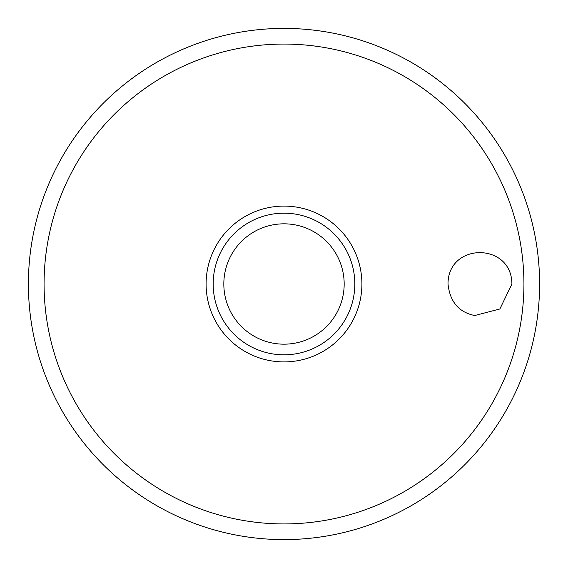 <?xml version="1.0" encoding="UTF-8"?>
<svg xmlns="http://www.w3.org/2000/svg" width="568" height="568" viewBox="0 0 568 568"><rect width="100%" height="100%" fill="white"/><g stroke="black" fill="none" stroke-linecap="round" stroke-linejoin="round"><path stroke-width="0.85" d="M28.4 284A255.6 255.6 0 0 0 284 539.6A255.6 255.6 0 0 0 539.6 284A255.6 255.6 0 0 0 284 28.4A255.6 255.6 0 0 0 28.4 284M448.01 284C447.911 242.231 511.704 242.145 511.91 284L499.883 308.978L474.749 315.524C458.852 312.308 449.934 301.8 448.01 284M361.908 284A77.908 77.908 0 0 0 284 206.092A77.908 77.908 0 0 0 206.092 284A77.908 77.908 0 0 0 284 361.908A77.908 77.908 0 0 0 361.908 284M284 354.822A70.822 70.822 0 0 0 354.822 284A70.822 70.822 0 0 0 284 213.177A70.822 70.822 0 0 0 213.177 284A70.822 70.822 0 0 0 284 354.822A70.822 70.822 0 0 1 213.177 284A70.822 70.822 0 0 1 284 213.177M523.93 284A239.93 239.93 0 0 0 284 44.07A239.93 239.93 0 0 0 44.07 284A239.93 239.93 0 0 0 284 523.93A239.93 239.93 0 0 0 523.93 284M344.172 284A60.172 60.172 0 0 0 284 223.827A60.172 60.172 0 0 0 223.827 284A60.172 60.172 0 0 0 284 344.172A60.172 60.172 0 0 0 344.172 284"/></g></svg>
